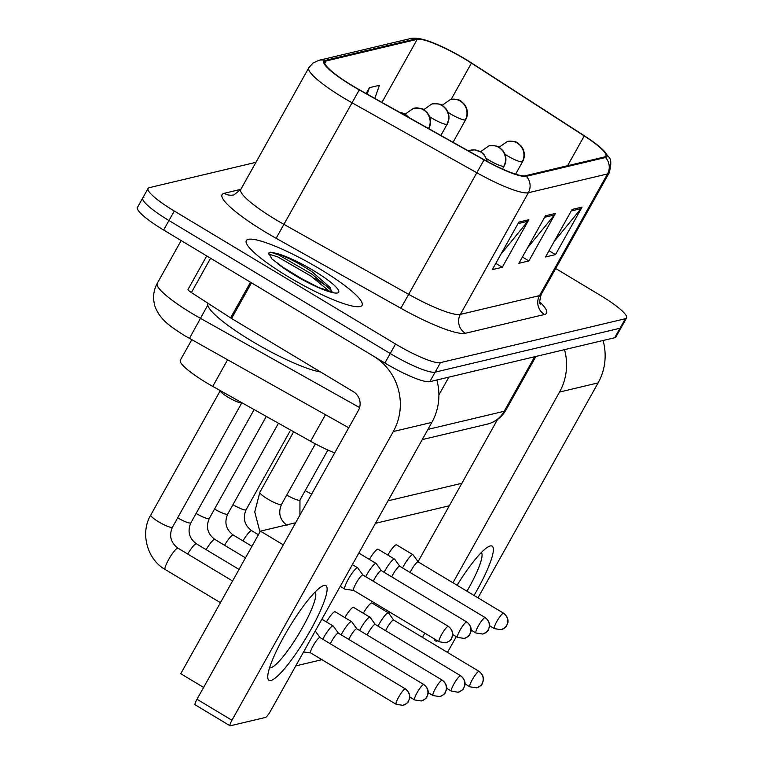 <?xml version="1.0" encoding="UTF-8"?>
<svg xmlns="http://www.w3.org/2000/svg" width="764" height="764" viewBox="0 0 764 764"><rect width="100%" height="100%" fill="white"/><g stroke="black" fill="none" stroke-linecap="round" stroke-linejoin="round"><path stroke-width="1.15" d="M334.689 452.89A41.437 7.057 -150.8 0 1 310.604 441.267L212.745 386.393A41.437 7.057 -150.8 0 1 206.528 382.783A41.437 7.057 -150.8 0 1 180.333 360.197L191.764 339.741M288.229 276.73A66.296 11.288 29.2 0 0 362.06 305.285A66.296 11.288 29.2 0 0 320.145 269.148A66.296 11.288 29.2 0 0 246.314 240.593A66.296 11.288 29.2 0 0 288.229 276.73A66.296 11.288 29.2 0 0 362.06 305.285A66.296 11.288 29.2 0 0 320.145 269.148A66.296 11.288 29.2 0 0 246.314 240.593A66.296 11.288 29.2 0 0 288.229 276.73M328.281 287.159A66.296 11.288 29.2 0 0 314.835 278.65A66.296 11.288 29.2 0 1 328.281 287.159M352.739 85.893A44.197 7.525 -150.8 0 1 324.796 61.808A44.197 7.525 -150.8 0 1 326.104 60.967L417.211 39.327A44.197 7.525 -150.8 0 1 471.426 63.125L584.231 135.944A44.197 7.525 -150.8 0 1 605.871 156.104A44.197 7.525 -150.8 0 1 604.553 156.945L525.412 175.739A44.197 7.525 -150.8 0 1 484.137 159.724L359.366 89.751A44.197 7.525 -150.8 0 1 352.739 85.893M352.471 85.96A45.305 7.707 29.2 0 0 359.271 89.904L484.032 159.886A45.305 7.707 29.2 0 0 526.339 176.303L605.489 157.499A45.305 7.707 29.2 0 0 601.383 148.369A45.305 7.707 29.2 0 0 584.661 135.982L471.846 63.164A45.305 7.707 29.2 0 0 424.841 39.929A45.305 7.707 29.2 0 0 416.275 38.773L325.178 60.413A45.305 7.707 29.2 0 0 352.471 85.96M143.995 197.16A41.437 7.057 29.2 0 0 142.763 197.943L137.444 207.455A41.437 7.057 29.2 0 0 163.639 230.031L384.913 363.024A41.437 7.057 29.2 0 0 429.826 381.656L614.695 337.736L620.005 328.233A41.437 7.057 29.2 0 0 621.237 327.45A41.437 7.057 29.2 0 1 620.005 328.233L435.146 372.154L620.005 328.233L625.315 318.731A41.437 7.057 29.2 0 0 626.556 317.948A41.437 7.057 29.2 0 0 600.361 295.362L555.695 268.517M384.913 363.024L390.232 353.522A41.437 7.057 29.2 0 0 435.146 372.154A41.437 7.057 29.2 0 1 390.232 353.522L168.959 220.529L390.232 353.522L395.542 344.02A41.437 7.057 29.2 0 0 440.456 362.642L625.315 318.731M142.763 197.943A41.437 7.057 29.2 0 0 168.959 220.529A41.437 7.057 29.2 0 1 142.763 197.943L148.073 188.441A41.437 7.057 29.2 0 0 174.268 211.026L395.542 344.02M255.959 162.321L149.305 187.657A41.437 7.057 29.2 0 0 148.073 188.441M528.85 219.726L502.292 267.257L492.312 269.625L518.871 222.095L528.85 219.726A11.049 10.706 -103.4 0 1 527.781 221.293L518.03 223.613M582.044 207.092L555.485 254.613L545.515 256.981L572.074 209.46L582.044 207.092A11.049 10.706 -103.4 0 1 580.984 208.658L571.224 210.979M555.447 213.414L528.889 260.935L518.909 263.303L545.477 215.782L555.447 213.414A11.049 10.706 -103.4 0 1 554.387 214.98L544.627 217.291M374.818 98.413L379.412 85.301L369.432 87.669L366.147 93.552M528.889 260.935L522.414 257.038M527.571 247.813L554.387 214.98M555.485 254.613L549.01 250.726M554.167 241.5L580.984 208.658M502.292 267.257L495.817 263.36M500.974 254.135L527.781 221.293M369.432 87.669L367.178 94.125M614.695 337.736A41.437 7.057 29.2 0 0 615.927 336.953L626.556 317.948M220.271 390.614L220.299 390.815A12.434 2.12 29.2 0 0 228.197 397.299A12.434 2.12 29.2 0 0 241.816 402.838L172.454 527.17A12.434 2.12 29.2 0 1 171.881 527.437A12.434 2.12 29.2 0 1 158.616 521.812A12.434 2.12 29.2 0 1 150.756 515.031C139.993 532.852 147.032 559.41 165.215 569.514L220.424 602.701M320.049 637.625A8.977 1.614 121 0 0 319.954 637.539A8.977 1.614 121 0 0 319.648 637.51A8.977 1.614 121 0 0 313.164 645.752A8.977 1.614 121 0 0 310.7 652.933A8.977 1.614 121 0 0 310.824 652.972M362.948 575.025L357.81 567.958A12.434 2.235 121 0 0 357.686 567.833A12.434 2.235 121 0 0 348.288 579.207A12.434 2.235 121 0 0 344.879 589.149A12.434 2.235 121 0 0 345.041 589.206L353.694 590.419M362.986 575.082A8.977 1.614 121 0 0 362.9 574.996A8.977 1.614 121 0 0 362.585 574.967A8.977 1.614 121 0 0 356.11 583.209A8.977 1.614 121 0 0 353.646 590.391A8.977 1.614 121 0 0 353.761 590.429M338.423 633.194L333.295 626.127A12.434 2.235 121 0 0 333.161 626.002A12.434 2.235 121 0 0 332.741 625.964A12.434 2.235 121 0 0 323.774 637.367A12.434 2.235 121 0 0 322.771 639.229M338.462 633.251A8.977 1.614 121 0 0 338.376 633.165A8.977 1.614 121 0 0 338.06 633.136A8.977 1.614 121 0 0 331.586 641.368A8.977 1.614 121 0 0 330.334 643.785M356.845 628.82L351.717 621.743A12.434 2.235 121 0 0 351.583 621.629A12.434 2.235 121 0 0 351.153 621.59A12.434 2.235 121 0 0 342.186 632.993A12.434 2.235 121 0 0 341.193 634.855M356.883 628.877A8.977 1.614 121 0 0 356.798 628.791A8.977 1.614 121 0 0 356.482 628.762A8.977 1.614 121 0 0 350.007 636.995A8.977 1.614 121 0 0 348.756 639.401M375.267 624.446L370.129 617.369A12.434 2.235 121 0 0 370.005 617.255A12.434 2.235 121 0 0 369.575 617.216A12.434 2.235 121 0 0 360.608 628.619A12.434 2.235 121 0 0 359.605 630.481M375.305 624.494A8.977 1.614 121 0 0 375.21 624.417A8.977 1.614 121 0 0 374.904 624.389A8.977 1.614 121 0 0 368.429 632.621A8.977 1.614 121 0 0 367.178 635.027M393.689 620.072L388.551 612.995A12.434 2.235 121 0 0 388.427 612.881A12.434 2.235 121 0 0 387.997 612.843A12.434 2.235 121 0 0 379.03 624.245A12.434 2.235 121 0 0 378.027 626.108M393.727 620.12A8.977 1.614 121 0 0 393.632 620.034A8.977 1.614 121 0 0 393.326 620.005A8.977 1.614 121 0 0 386.851 628.247A8.977 1.614 121 0 0 385.6 630.653M381.37 570.651L376.232 563.584A12.434 2.235 121 0 0 376.108 563.46A12.434 2.235 121 0 0 366.71 574.824A12.434 2.235 121 0 0 365.708 576.686M381.408 570.708A8.977 1.614 121 0 0 381.312 570.622A8.977 1.614 121 0 0 381.007 570.593A8.977 1.614 121 0 0 374.532 578.826A8.977 1.614 121 0 0 373.281 581.242M399.792 566.277L394.654 559.2A12.434 2.235 121 0 0 394.53 559.086A12.434 2.235 121 0 0 385.132 570.45A12.434 2.235 121 0 0 384.13 572.312M399.83 566.334A8.977 1.614 121 0 0 399.734 566.248A8.977 1.614 121 0 0 399.429 566.219A8.977 1.614 121 0 0 392.954 574.452A8.977 1.614 121 0 0 391.703 576.858M418.204 561.903L413.076 554.826A12.434 2.235 121 0 0 412.942 554.712A12.434 2.235 121 0 0 403.554 566.076A12.434 2.235 121 0 0 402.552 567.938M418.252 561.951A8.977 1.614 121 0 0 418.156 561.874A8.977 1.614 121 0 0 417.851 561.846A8.977 1.614 121 0 0 411.366 570.078A8.977 1.614 121 0 0 410.115 572.484M208.085 303.337L208.047 303.403A69.056 11.756 29.2 0 0 251.709 341.05A69.056 11.756 29.2 0 0 320.584 371.972M331.223 291.81L330.545 287.875L312.18 271.86C298.008 262.558 285.784 256.341 275.508 253.209L270.676 252.187L268.642 253.075L271.879 258.92L284.8 268.67L294.961 275.221L319.018 287.665L332.244 291.934M281.305 266.225L306.507 281.696M270.676 252.187L278.755 254.975L311.989 274.2L331.576 290.53M268.508 254.02L277.704 256.866L310.929 276.081L329.647 291.466M270.886 680.504A55.247 9.922 -59 0 1 267.753 676.293A55.247 9.922 -59 0 1 288.935 627.874A55.247 9.922 -59 0 1 321.749 586.446A55.247 9.922 -59 0 1 324.003 585.463A55.247 9.922 -59 0 1 310.738 629.822A55.247 9.922 -59 0 1 270.886 680.504M269.577 667.765A44.197 7.936 121 0 0 270.819 667.765A44.197 7.936 121 0 0 300.376 631.284A44.197 7.936 121 0 0 315.083 592.062M250.516 282.222A6.905 1.175 29.2 0 0 251.499 282.842L373.271 356.024A55.247 53.528 76.6 0 1 393.298 431.545L231.941 720.251A6.905 1.242 121 0 0 230.05 725.781A6.905 1.242 121 0 0 230.289 725.8L265.528 717.425A6.905 1.242 121 0 0 270.513 711.093L431.861 422.387L393.298 431.545M436.836 379.985A55.247 53.528 76.6 0 1 431.861 422.387M230.05 725.781L195.107 704.78A6.905 1.242 -59 0 1 197.007 699.261L358.354 410.545A13.809 13.38 -103.4 0 0 353.35 391.665L231.578 318.483A6.905 1.175 -150.8 0 1 230.594 317.862L191.401 292.564A6.905 1.175 -150.8 0 1 188.02 289.422L206.738 255.93M437.629 640.862A55.247 9.922 -59 0 1 437.123 641.015A55.247 9.922 -59 0 1 434.076 638.733M457.082 585.262A55.247 9.922 -59 0 1 487.995 546.948A55.247 9.922 -59 0 1 490.249 545.964A55.247 9.922 -59 0 1 474.052 595.462M564.52 349.654A55.247 53.528 76.6 0 1 559.544 392.056L452.947 582.779M603.082 340.496A55.247 53.528 76.6 0 1 598.107 382.888L477.987 597.83M424.794 633.155L422.444 637.357M456.299 636.632L447.484 652.399M389.029 613.645L389.86 612.155M418.061 561.693L497.526 419.503M466.966 591.202A44.197 7.936 121 0 0 481.33 552.563M387.797 555.046A12.434 2.235 -59 0 1 396.096 544.799A12.434 2.235 -59 0 1 396.526 544.837L412.942 554.712M369.375 559.42A12.434 2.235 -59 0 1 377.674 549.182A12.434 2.235 -59 0 1 378.104 549.221L394.53 559.086M358.23 554.148A12.434 2.235 -59 0 1 359.261 553.556A12.434 2.235 -59 0 1 359.682 553.594L376.108 563.46M363.272 613.206A12.434 2.235 -59 0 1 371.581 602.968A12.434 2.235 -59 0 1 372.001 603.006L388.427 612.881M344.851 617.589A12.434 2.235 -59 0 1 353.159 607.342A12.434 2.235 -59 0 1 353.589 607.38L370.005 617.255M326.438 621.963A12.434 2.235 -59 0 1 334.737 611.725A12.434 2.235 -59 0 1 335.167 611.763L351.583 621.629M203.616 687.428L180.753 673.695L260.428 531.123L295.649 522.757M388.036 500.812L461.895 483.268M321.94 659.685L295.763 665.902M375.449 523.33L449.308 505.787M260.428 531.123L283.291 544.866M227.586 359.825L212.745 386.393M325.445 414.709L310.604 441.267M326.104 60.967L324.767 63.364M605.489 157.499A13.809 13.38 76.6 0 1 607.495 173.944L528.354 192.748A55.247 9.407 -150.8 0 1 476.765 172.721L351.994 102.748A55.247 9.407 -150.8 0 1 343.704 97.935A55.247 9.407 -150.8 0 1 308.771 67.824L240.775 189.482A55.247 9.407 29.2 0 0 275.708 219.593A55.247 9.407 29.2 0 0 283.998 224.406L408.769 294.388A55.247 9.407 29.2 0 0 460.358 314.405L539.499 295.611A55.247 9.407 29.2 0 0 541.141 294.56C539.527 300.739 539.308 303.919 540.501 304.101M359.271 89.904L276.11 238.282A69.056 11.756 -150.8 0 1 224.138 193.321L240.851 189.348M539.823 302.028A69.056 11.756 -150.8 0 1 544.503 314.491L465.362 333.285A13.809 13.38 -103.4 0 1 460.358 314.405L528.354 192.748A13.809 13.38 -103.4 0 0 526.339 176.303M601.383 148.369L608.602 156.801C611.315 158.988 611.496 164.355 609.137 172.903A55.247 9.407 -150.8 0 1 607.495 173.944L539.499 295.611A13.809 13.38 -103.4 0 0 544.503 314.491M465.362 333.285A69.056 11.756 -150.8 0 1 400.871 308.255L484.032 159.886M416.275 38.773A13.809 13.38 -103.4 0 0 409.972 38.697L318.874 60.337A13.809 13.38 76.6 0 1 325.178 60.413M400.871 308.255L276.11 238.282M174.268 211.026L163.639 230.031M440.456 362.642L429.826 381.656M224.138 193.321A13.809 13.38 -103.4 0 0 233.965 194.877L240.775 189.482M584.231 135.944L567.595 165.721M471.426 63.125L451.18 99.358M417.211 39.327L381.952 102.414M348.737 427.773L184.573 335.606C165.759 323.764 163.506 320.145 159.323 314.854C156.429 310.174 154.844 306.803 154.576 304.74C152.695 297.291 153.583 290.177 157.231 283.396A55.247 9.407 29.2 0 0 192.156 313.517A55.247 9.407 29.2 0 0 200.445 318.33L207.827 305.113M438.899 394.959L448.869 377.129M189.443 338.433L200.445 318.33L359.586 407.575M427.955 429.378L504.192 411.271L534.666 356.75M505.835 410.22C501.595 417.469 495.406 422.11 487.289 424.144A27.628 26.769 -103.4 0 0 504.192 411.271A55.247 9.407 29.2 0 0 505.835 410.22L535.889 356.463M405.13 688.889A8.977 1.614 121 0 0 399.028 696.453A8.977 1.614 121 0 0 396.182 704.303L402.886 705.344A8.977 8.7 76.6 0 0 408.377 701.161A8.977 8.7 -103.4 0 0 405.13 688.889A8.977 1.614 121 0 1 405.436 688.918L319.954 637.539M232.562 580.984L178.022 548.208A12.434 2.235 121 0 0 177.592 548.17A12.434 2.235 121 0 0 177.391 548.237A12.434 2.235 121 0 0 168.959 558.981A12.434 2.235 121 0 0 165.215 569.514M448.067 626.346A8.977 1.614 121 0 0 441.974 633.91A8.977 1.614 121 0 0 439.128 641.76L445.823 642.801A8.977 8.7 76.6 0 0 451.323 638.618A8.977 8.7 -103.4 0 0 448.067 626.346A8.977 1.614 121 0 1 448.373 626.375L362.9 574.996M259.98 531.935L254.746 511.956L259.846 492.255A12.434 2.12 29.2 0 0 267.706 499.026A12.434 2.12 29.2 0 0 280.971 504.651A12.434 2.12 29.2 0 0 281.544 504.383C277.934 512.873 279.786 519.883 287.111 525.422M399.734 112.384A13.809 13.38 76.6 0 1 404.987 114.199A13.809 13.38 -103.4 0 1 408.625 117.37M423.542 684.515A8.977 1.614 121 0 0 417.45 692.079A8.977 1.614 121 0 0 414.604 699.929L421.308 700.97A8.977 8.7 76.6 0 0 426.799 696.787A8.977 8.7 -103.4 0 0 423.542 684.515A8.977 1.614 121 0 1 423.858 684.544L338.376 633.165M177.678 517.82A12.434 2.12 29.2 0 0 190.303 523.053A12.434 2.12 29.2 0 0 190.876 522.786C187.256 531.286 189.109 538.295 196.443 543.834A12.434 2.235 121 0 0 196.014 543.796A12.434 2.235 121 0 0 195.813 543.863A12.434 2.235 121 0 0 187.715 554.034M405.235 114.103L413.582 108.268A13.809 13.38 76.6 0 1 423.409 109.825A13.809 13.38 -103.4 0 1 428.508 128.524M441.964 680.141A8.977 1.614 121 0 0 435.872 687.705A8.977 1.614 121 0 0 433.026 695.555L439.73 696.596A8.977 8.7 76.6 0 0 445.221 692.413A8.977 8.7 -103.4 0 0 441.964 680.141A8.977 1.614 121 0 1 442.28 680.161L356.798 628.791M196.1 513.446A12.434 2.12 29.2 0 0 208.715 518.68A12.434 2.12 29.2 0 0 209.298 518.412C205.678 526.902 207.531 533.921 214.865 539.451A12.434 2.235 121 0 0 214.436 539.413A12.434 2.235 121 0 0 214.235 539.479A12.434 2.235 121 0 0 206.137 549.66M429.654 116.739A13.809 2.349 29.2 0 0 431.861 118.114A13.809 2.349 29.2 0 0 446.835 124.331A13.809 13.38 -103.4 0 0 441.831 105.451A13.809 13.38 76.6 0 0 431.994 103.894C438.345 103.551 441.993 104.219 442.948 105.9L445.909 108.612L447.79 111.668C449.547 116.08 449.366 120.215 447.246 124.064A13.809 2.349 29.2 0 1 446.835 124.331M460.386 675.758A8.977 1.614 121 0 0 454.293 683.322A8.977 1.614 121 0 0 451.448 691.181L458.142 692.222A8.977 8.7 76.6 0 0 463.643 688.03A8.977 8.7 -103.4 0 0 460.386 675.758A8.977 1.614 121 0 1 460.692 675.787L375.21 624.417M214.522 509.072A12.434 2.12 29.2 0 0 227.137 514.306A12.434 2.12 29.2 0 0 227.72 514.038C224.1 522.528 225.953 529.548 233.278 535.077A12.434 2.235 121 0 0 232.858 535.039A12.434 2.235 121 0 0 232.657 535.106A12.434 2.235 121 0 0 224.549 545.276M448.076 112.365A13.809 2.349 29.2 0 0 450.282 113.74A13.809 2.349 29.2 0 0 465.257 119.948A13.809 13.38 -103.4 0 0 460.253 101.068A13.809 13.38 76.6 0 0 450.416 99.511C456.767 99.167 460.415 99.836 461.37 101.526L464.331 104.238L466.212 107.294C467.969 111.706 467.788 115.841 465.668 119.69A13.809 2.349 29.2 0 1 465.257 119.948M478.808 671.384A8.977 1.614 121 0 0 472.715 678.948A8.977 1.614 121 0 0 469.87 686.807L476.564 687.839A8.977 8.7 76.6 0 0 482.065 683.656A8.977 8.7 -103.4 0 0 478.808 671.384A8.977 1.614 121 0 1 479.114 671.413L393.632 620.034M232.944 504.689A12.434 2.12 29.2 0 0 245.559 509.932A12.434 2.12 29.2 0 0 246.142 509.664C242.522 518.154 244.375 525.174 251.7 530.703A12.434 2.235 121 0 0 251.27 530.665A12.434 2.235 121 0 0 251.079 530.732A12.434 2.235 121 0 0 242.971 540.902M466.489 621.972A8.977 1.614 121 0 0 460.396 629.536A8.977 1.614 121 0 0 457.55 637.386L464.245 638.427A8.977 8.7 76.6 0 0 469.745 634.244A8.977 8.7 -103.4 0 0 466.489 621.972A8.977 1.614 121 0 1 466.794 622.001L381.312 570.622M468.399 150.9L470.519 150.212A13.809 13.38 76.6 0 1 480.346 151.769A13.809 13.38 -103.4 0 1 486.878 161.233M286.767 495.034A12.434 2.12 29.2 0 0 299.392 500.267A12.434 2.12 29.2 0 0 299.966 500L299.918 515.108M484.911 617.599A8.977 1.614 121 0 0 478.818 625.162A8.977 1.614 121 0 0 475.962 633.012L482.667 634.053A8.977 8.7 76.6 0 0 488.158 629.87A8.977 8.7 -103.4 0 0 484.911 617.599A8.977 1.614 121 0 1 485.216 617.618L399.734 566.248M486.601 158.683A13.809 2.349 29.2 0 0 488.807 160.068A13.809 2.349 29.2 0 0 503.772 166.275A13.809 13.38 -103.4 0 0 498.768 147.395A13.809 13.38 76.6 0 0 488.941 145.838C495.282 145.494 498.93 146.163 499.885 147.844L502.846 150.556L504.727 153.612C506.484 158.033 506.303 162.159 504.183 166.008A13.809 2.349 29.2 0 1 503.772 166.275M305.189 490.66A12.434 2.12 29.2 0 0 311.702 494.031M503.323 613.215A8.977 1.614 121 0 0 497.23 620.779A8.977 1.614 121 0 0 494.384 628.638L501.089 629.679A8.977 8.7 76.6 0 0 506.58 625.487A8.977 8.7 -103.4 0 0 503.323 613.215A8.977 1.614 121 0 1 503.638 613.244L418.156 561.874M505.014 154.309A13.809 2.349 29.2 0 0 507.22 155.684A13.809 2.349 29.2 0 0 522.194 161.901A13.809 13.38 -103.4 0 0 517.19 143.021A13.809 13.38 76.6 0 0 507.353 141.455C513.704 141.111 517.352 141.789 518.307 143.47L521.268 146.182L523.149 149.238C524.906 153.65 524.725 157.785 522.605 161.634A13.809 2.349 29.2 0 1 522.194 161.901M277.332 263.341A39.508 6.723 29.2 0 0 294.675 275.202A39.508 6.723 29.2 0 0 337.507 292.965A39.508 6.723 29.2 0 0 313.698 270.676A39.508 6.723 29.2 0 0 275.508 253.209M251.499 282.842L231.578 318.483M197.007 699.261L231.941 720.251M230.594 317.862L250.506 282.241M210.577 258.242L191.401 292.564M598.107 382.888L559.544 392.056M424.841 39.929C418.242 38.104 413.286 37.684 409.972 38.697M318.874 60.337L312.925 63.087L308.771 67.824M609.137 172.903L541.141 294.56M157.231 283.396L181.163 240.565M487.289 424.144L422.244 439.596M220.271 390.643L150.756 515.031M320.011 637.568L315.255 631.026M178.022 548.208C170.697 542.669 168.834 535.659 172.454 527.17M310.757 652.962L303.566 651.95M396.182 704.303L310.7 652.933M405.436 688.918C411.108 693.244 409.743 698.812 409.609 698.382L408.396 701.419C408.463 702.374 406.62 703.682 402.886 705.344M293.653 431.765L259.846 492.255M352.366 564.634L357.686 567.833M315.36 443.874L281.544 504.383M340.228 586.351L344.879 589.149M439.128 641.76L353.646 590.391M448.373 626.375C454.055 630.701 452.68 636.269 452.555 635.839L451.333 638.876C451.4 639.831 449.566 641.139 445.823 642.801M196.443 543.834L239.027 569.428M321.864 619.212L333.161 626.002M254.135 409.599L190.876 522.786M399.629 112.327L404.844 113.893L409.418 117.818M414.604 699.929L409.781 697.026M423.858 684.544C429.53 688.861 428.165 694.428 428.031 694.008L426.818 697.035C426.885 697.99 425.042 699.308 421.308 700.97M214.865 539.451L245.492 557.863M266.302 416.428L209.298 518.412M413.582 108.268C419.923 107.925 423.571 108.593 424.526 110.274L427.487 112.996L429.368 116.042C431.125 120.464 430.944 124.589 428.824 128.438M433.026 695.555L428.203 692.652M442.28 680.161C447.952 684.487 446.577 690.054 446.453 689.634L445.231 692.661C445.297 693.616 443.464 694.925 439.73 696.596M423.657 109.73L431.994 103.894M233.278 535.077L251.948 546.298M278.459 423.246L227.72 514.038M440.876 135.457L447.246 124.064M451.448 691.181L446.615 688.278M460.692 675.787C466.374 680.113 464.999 685.68 464.875 685.251L463.652 688.288C463.719 689.243 461.886 690.551 458.142 692.222M442.079 105.356L450.416 99.511M251.7 530.703L258.413 534.733M290.626 430.065L246.142 509.664M453.042 142.285L465.668 119.69M469.87 686.807L465.037 683.904M479.114 671.413C484.787 675.739 483.421 681.307 483.297 680.877L482.074 683.914C482.141 684.869 480.308 686.177 476.564 687.839M327.89 450.034L299.966 500M457.55 637.386L452.718 634.483M466.794 622.001C472.477 626.318 471.101 631.885 470.977 631.465L469.755 634.492C469.822 635.447 467.988 636.765 464.245 638.427M470.519 150.212L475.007 149.897L481.463 152.217L484.424 154.939L487.356 161.5M480.594 151.673L488.941 145.838M475.962 633.012L471.14 630.109M485.216 617.618C490.889 621.944 489.523 627.511 489.39 627.091L488.177 630.119C488.244 631.074 486.41 632.382 482.667 634.053M502.502 169.035L504.183 166.008M499.016 147.299L507.353 141.455M494.384 628.638L489.562 625.735M503.638 613.244C509.311 617.57 507.945 623.137 507.812 622.708L506.599 625.745C506.666 626.7 504.823 628.008 501.089 629.679M515.604 174.163L522.605 161.634"/></g></svg>
